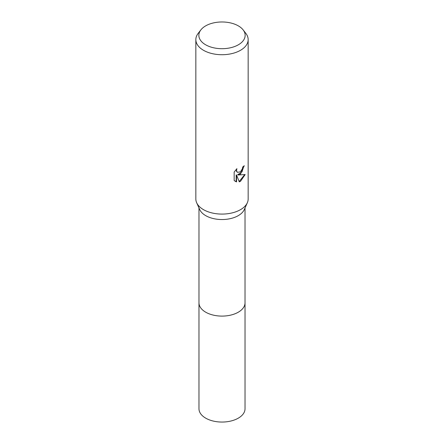 <?xml version="1.0" encoding="UTF-8"?>
<svg xmlns="http://www.w3.org/2000/svg" width="444" height="444" viewBox="0 0 444 444"><rect width="100%" height="100%" fill="white"/><g stroke="black" fill="none" stroke-linecap="round" stroke-linejoin="round"><path stroke-width="0.67" d="M243.129 29.887L245.887 33.444A26.163 15.107 180 0 1 248.163 39.61L248.163 198.984A26.163 15.107 180 0 1 247.336 202.753L244.294 209.568A23.021 13.292 180 0 1 238.278 215.645A23.021 13.292 180 0 1 215.939 219.07A23.021 13.292 180 0 1 199.706 209.568L196.664 202.753A26.163 15.107 180 0 1 195.837 198.984L195.837 39.61A26.163 15.107 180 0 1 198.113 33.444L200.871 29.887A23.144 13.359 180 0 1 205.633 25.891A23.144 13.359 180 0 1 243.129 29.887A23.144 13.359 180 0 1 238.367 44.789A23.144 13.359 180 0 1 208.874 46.343A23.144 13.359 180 0 1 200.871 29.887M245.021 302.608A23.027 13.292 180 0 1 245.027 302.808A23.021 13.292 180 0 1 238.278 312.204A23.021 13.292 180 0 1 213.192 315.085A23.021 13.292 180 0 1 198.979 302.808A23.027 13.292 180 0 1 198.979 302.608M247.336 202.753A26.163 15.107 180 0 1 240.504 209.662A26.163 15.107 180 0 1 215.112 213.553A26.163 15.107 180 0 1 196.664 202.753M240.498 174.059L237.995 175.003L245.16 174.542L240.504 181.324L239.272 181.846L236.558 175.075L236.558 181.907L234.166 180.503L234.166 172.072L236.918 168.665L236.547 170.335L236.819 171.539L237.562 172.339L240.498 171.795L242.391 168.776L242.668 167.022A26.163 15.107 0 0 0 244.261 165.701L240.498 174.059M248.163 39.61A26.163 15.107 180 0 1 240.504 50.294A26.163 15.107 180 0 1 211.988 53.569A26.163 15.107 180 0 1 195.837 39.61M243.861 166.056L241.986 171.845L237.623 174.786L237.995 175.003M239.155 181.552L244.672 174.664M235.109 181.274L236.18 181.685L236.18 174.853L236.558 175.075M236.18 181.685L236.558 181.907M237.385 172.217L236.441 171.323L236.258 169.342M198.973 302.808A23.027 13.292 180 0 0 205.722 312.204A23.027 13.292 180 0 0 230.813 315.09A23.027 13.292 180 0 0 245.027 302.808L245.027 408.763A23.027 13.292 180 0 1 230.813 421.045A23.027 13.292 180 0 1 205.722 418.159A23.027 13.292 180 0 1 198.973 408.763L198.979 207.931M237.562 172.339L237.19 172.122M245.021 302.808L245.021 207.931"/></g></svg>
